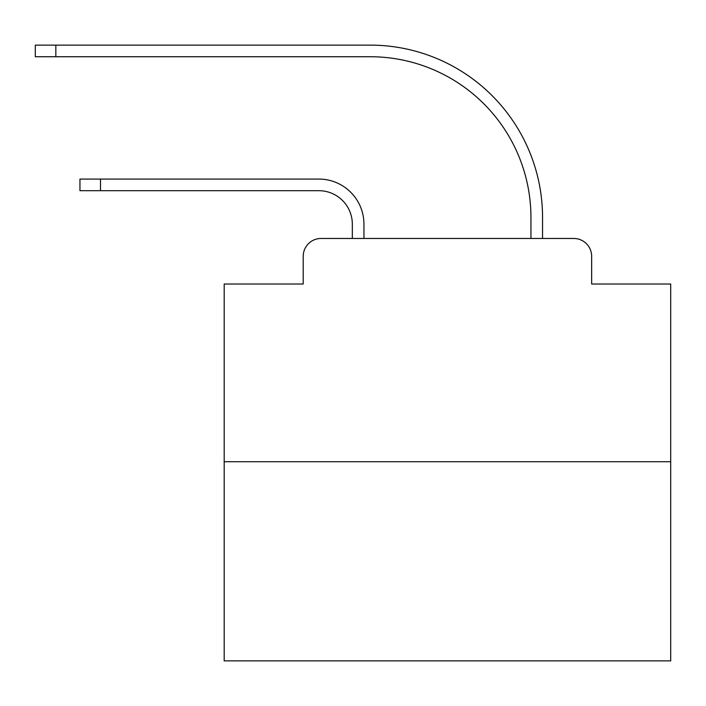 <?xml version="1.0" encoding="UTF-8"?>
<svg xmlns="http://www.w3.org/2000/svg" width="706" height="706" viewBox="0 0 706 706"><rect width="100%" height="100%" fill="white"/><g stroke="black" fill="none" stroke-linecap="round" stroke-linejoin="round"><path stroke-width="1.06" d="M303.209 256.331L303.209 284.015L303.209 256.331A17.862 17.862 0 0 1 321.071 238.469L352.329 238.469L352.329 224.181A33.491 33.491 -21 0 0 318.838 190.691A33.491 33.491 -21 0 1 352.329 224.181A33.491 33.491 -21 0 0 318.838 190.691A33.491 33.491 -21 0 1 352.329 224.181A33.491 33.491 -21 0 0 318.838 190.691A33.491 33.491 -21 0 1 352.329 224.181A33.491 33.491 -21 0 0 318.838 190.691A33.491 33.491 -21 0 1 352.329 224.181A33.491 33.491 -21 0 0 318.838 190.691A33.491 33.491 -21 0 1 352.329 224.181A33.491 33.491 -21 0 0 318.838 190.691A33.491 33.491 -21 0 1 352.329 224.181A33.491 33.491 -21 0 0 318.838 190.691A33.491 33.491 -21 0 1 352.329 224.181A33.491 33.491 -21 0 0 318.838 190.691A33.491 33.491 -21 0 1 352.329 224.181A33.491 33.491 -21 0 0 318.838 190.691A33.491 33.491 -21 0 1 352.329 224.181A33.491 33.491 -21 0 0 318.838 190.691A33.491 33.491 -21 0 1 352.329 224.181A33.491 33.491 -21 0 0 318.838 190.691A33.491 33.491 -21 0 1 352.329 224.181A33.491 33.491 -21 0 0 318.838 190.691A33.491 33.491 -21 0 1 352.329 224.181A33.491 33.491 -21 0 0 318.838 190.691A33.491 33.491 -21 0 1 352.329 224.181A33.491 33.491 -21 0 0 318.838 190.691A33.491 33.491 -21 0 1 352.329 224.181A33.491 33.491 -21 0 0 318.838 190.691A33.491 33.491 -21 0 1 352.329 224.181A33.491 33.491 -21 0 0 318.838 190.691A33.491 33.491 -21 0 1 352.329 224.181A33.491 33.491 -21 0 0 318.838 190.691A33.491 33.491 -21 0 1 352.329 224.181A33.491 33.491 -21 0 0 318.838 190.691A33.491 33.491 -21 0 1 352.329 224.181A33.491 33.491 -21 0 0 318.838 190.691A33.491 33.491 -21 0 1 352.329 224.181A33.491 33.491 -21 0 0 318.838 190.691A33.491 33.491 -21 0 1 352.329 224.181A33.491 33.491 -21 0 0 318.838 190.691A33.491 33.491 -21 0 1 352.329 224.181M670.7 461.724L224.181 461.724L224.181 660.878L670.7 660.878L670.7 284.015L591.663 284.015L591.663 256.331A17.862 17.862 0 0 0 573.802 238.469L321.071 238.469M224.181 461.724L224.181 284.015L303.209 284.015M363.943 238.469L363.943 224.181L363.943 238.469L363.943 224.181L363.943 238.469L363.943 224.181L363.943 238.469L363.943 224.181L363.943 238.469L363.943 224.181L363.943 238.469L363.943 224.181L363.943 238.469L363.943 224.181L363.943 238.469L363.943 224.181L363.943 238.469L363.943 224.181L363.943 238.469L363.943 224.181L363.943 238.469L363.943 224.181L363.943 238.469L363.943 224.181L363.943 238.469L363.943 224.181L363.943 238.469L363.943 224.181L363.943 238.469L363.943 224.181L363.943 238.469L363.943 224.181L363.943 238.469L363.943 224.181L363.943 238.469L363.943 224.181L363.943 238.469L363.943 224.181L363.943 238.469L363.943 224.181L363.943 238.469L363.943 224.181L363.943 238.469L377.781 238.469M517.101 238.469L530.938 238.469L530.938 217.483A160.747 160.747 0 0 0 370.191 56.736A160.747 160.747 0 0 1 530.938 217.483A160.747 160.747 0 0 0 370.191 56.736A160.747 160.747 0 0 1 530.938 217.483A160.747 160.747 0 0 0 370.191 56.736A160.747 160.747 0 0 1 530.938 217.483A160.747 160.747 0 0 0 370.191 56.736A160.747 160.747 0 0 1 530.938 217.483A160.747 160.747 0 0 0 370.191 56.736A160.747 160.747 0 0 1 530.938 217.483A160.747 160.747 0 0 0 370.191 56.736A160.747 160.747 0 0 1 530.938 217.483A160.747 160.747 0 0 0 370.191 56.736A160.747 160.747 0 0 1 530.938 217.483A160.747 160.747 0 0 0 370.191 56.736A160.747 160.747 0 0 1 530.938 217.483A160.747 160.747 0 0 0 370.191 56.736A160.747 160.747 0 0 1 530.938 217.483A160.747 160.747 0 0 0 370.191 56.736A160.747 160.747 0 0 1 530.938 217.483A160.747 160.747 0 0 0 370.191 56.736A160.747 160.747 0 0 1 530.938 217.483A160.747 160.747 0 0 0 370.191 56.736A160.747 160.747 0 0 1 530.938 217.483A160.747 160.747 0 0 0 370.191 56.736A160.747 160.747 0 0 1 530.938 217.483A160.747 160.747 0 0 0 370.191 56.736A160.747 160.747 0 0 1 530.938 217.483A160.747 160.747 0 0 0 370.191 56.736A160.747 160.747 0 0 1 530.938 217.483A160.747 160.747 0 0 0 370.191 56.736A160.747 160.747 0 0 1 530.938 217.483A160.747 160.747 0 0 0 370.191 56.736A160.747 160.747 0 0 1 530.938 217.483A160.747 160.747 0 0 0 370.191 56.736A160.747 160.747 0 0 1 530.938 217.483A160.747 160.747 0 0 0 370.191 56.736A160.747 160.747 0 0 1 530.938 217.483A160.747 160.747 0 0 0 370.191 56.736A160.747 160.747 0 0 1 530.938 217.483A160.747 160.747 0 0 0 370.191 56.736A160.747 160.747 0 0 1 530.938 217.483M542.552 238.469L542.552 217.483L542.552 238.469L542.552 217.483L542.552 238.469L542.552 217.483L542.552 238.469L542.552 217.483L542.552 238.469L542.552 217.483L542.552 238.469L542.552 217.483L542.552 238.469L542.552 217.483L542.552 238.469L542.552 217.483L542.552 238.469L542.552 217.483L542.552 238.469L542.552 217.483L542.552 238.469L542.552 217.483L542.552 238.469L542.552 217.483L542.552 238.469L542.552 217.483L542.552 238.469L542.552 217.483L542.552 238.469L542.552 217.483L542.552 238.469L542.552 217.483L542.552 238.469L542.552 217.483L542.552 238.469L542.552 217.483L542.552 238.469L542.552 217.483L542.552 238.469L542.552 217.483L542.552 238.469L542.552 217.483L542.552 238.469L573.802 238.469M591.663 284.015L591.663 256.331M79.954 179.077L100.49 179.077L100.49 190.691L79.954 190.691L79.954 179.077M100.49 190.691L318.838 190.691M363.943 224.181A45.096 45.096 159 0 0 318.838 179.077L100.49 179.077M35.3 45.122L55.836 45.122L55.836 56.736L35.3 56.736L35.3 45.122M542.552 217.483A172.361 172.361 0 0 0 370.191 45.122L55.836 45.122M55.836 56.736L370.191 56.736"/></g></svg>
